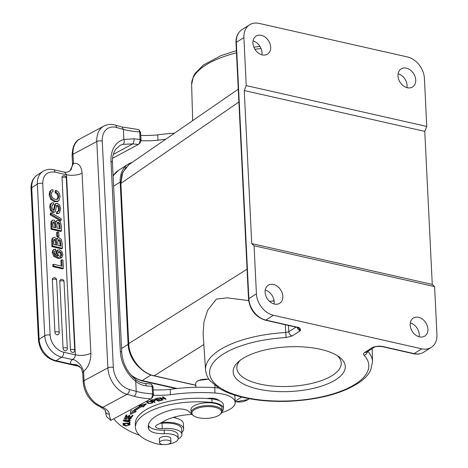 <?xml version="1.0" encoding="UTF-8"?>
<svg xmlns="http://www.w3.org/2000/svg" width="468" height="468" viewBox="0 0 468 468"><rect width="100%" height="100%" fill="white"/><g stroke="black" fill="none" stroke-linecap="round" stroke-linejoin="round"><path stroke-width="0.7" d="M140.488 368.521A27.191 20.446 -122.5 0 1 128.115 344.36L120.177 182.058A27.191 20.446 -122.5 0 1 128.144 164.215A27.191 20.446 -122.5 0 1 132.116 162.414M126.015 167.164L121.826 174.494L120.697 183.661A1.164 0.462 177.2 0 1 120.879 183.403L122.692 172.399L129.039 164.543M195.811 385.322L153.896 375.839A1.164 0.614 102.7 0 1 153.884 375.839A1.164 0.614 102.7 0 0 154.194 375.781C141.289 373.23 129.074 357.815 128.718 343.617L120.879 183.403L238.885 101.989M197.104 381.268L198.233 380.502L208.88 379.115M248.66 300.608L227.29 297.835L216.397 299.099L207.605 310.319L204.019 321.674L203.094 333.608L205.569 370.001A83.591 33.281 -2.8 0 1 219.679 349.97A83.591 33.281 -2.8 0 1 285.737 332.514L286.065 337.551L292.202 335.93A3.884 2.919 57.5 0 1 288.809 331.707L285.737 332.514L285.281 324.704M269.498 301.345L274.125 300.959M128.899 164.637L238.259 89.189M367.438 351.649A3.884 3.37 136.4 0 1 364.005 355.189C363.186 354.188 363.466 353.246 364.847 352.369A3.884 2.919 57.5 0 0 366.76 352.082A3.884 2.919 57.5 0 0 366.772 352.076L374.897 346.905A3.884 2.919 -122.5 0 1 373.072 347.133L374.78 346.928C376.225 346.425 378.647 346.314 382.04 346.601A1.942 1.018 102.7 0 1 382.04 346.595L413.618 353.744A1.942 1.018 -77.3 0 0 414.133 353.627A19.422 14.607 57.5 0 0 423.692 352.217L431.256 347.408A19.422 14.607 -122.5 0 1 421.697 348.812L273.406 315.268A19.422 14.607 -122.5 0 1 256.417 293.822L254.065 245.77L434.596 286.615L432.262 284.427L424.774 131.379L426.763 126.442L424.412 78.39A19.422 14.607 -122.5 0 0 407.423 56.95L259.132 23.4A19.422 14.607 -122.5 0 0 249.573 24.81A19.422 14.607 -122.5 0 0 243.886 37.551L246.232 85.603L244.249 90.535L251.731 243.588L254.065 245.77M265.233 290.084A10.682 8.032 -122.5 0 1 274.195 301.778A10.682 8.032 -122.5 0 1 274.072 303.966M253.048 40.927A10.682 8.032 -122.5 0 1 262.01 52.627A10.682 8.032 -122.5 0 1 261.887 54.814M431.256 347.408A19.422 14.607 -122.5 0 0 436.948 334.667L434.596 286.615M298.508 328.039L300.427 330.695C300.667 328.577 299.666 327.419 297.426 327.226A1.942 1.018 -77.3 0 1 296.911 327.337L265.327 320.194C255.546 316.971 249.947 309.939 248.526 299.093A1.942 0.772 -2.8 0 1 248.853 298.637A19.422 14.607 57.5 0 0 265.847 320.077L297.426 327.226M382.046 346.601A1.942 1.018 102.7 0 0 382.555 346.484C379.449 346.168 379.431 345.706 373.072 347.133L364.847 352.369M320.434 349.298A56.137 22.347 -2.8 0 1 339.253 357.002A56.137 22.347 -2.8 0 1 326.371 384.386A56.137 22.347 -2.8 0 1 257.991 389.031A56.137 22.347 -2.8 0 1 238.23 361.945A56.137 22.347 -2.8 0 1 320.434 349.298M410.301 322.902A10.682 8.032 -122.5 0 1 419.264 334.597A10.682 8.032 -122.5 0 1 419.141 336.784M398.116 73.745A10.682 8.032 -122.5 0 1 407.078 85.445A10.682 8.032 -122.5 0 1 406.949 87.633M410.179 325.09A10.682 8.032 57.5 0 0 415.525 334.965A10.682 8.032 57.5 0 0 424.774 336.106A10.682 8.032 57.5 0 0 427.904 329.098A10.682 8.032 57.5 0 0 422.557 319.223A10.682 8.032 57.5 0 0 413.308 318.082A10.682 8.032 57.5 0 0 410.179 325.09M265.11 292.272A10.682 8.032 57.5 0 0 270.457 302.147A10.682 8.032 57.5 0 0 279.712 303.287A10.682 8.032 57.5 0 0 282.842 296.279A10.682 8.032 57.5 0 0 277.489 286.404A10.682 8.032 57.5 0 0 268.24 285.264A10.682 8.032 57.5 0 0 265.11 292.272M426.763 126.442L246.232 85.603M252.925 43.114A10.682 8.032 57.5 0 0 258.272 52.995A10.682 8.032 57.5 0 0 267.526 54.136A10.682 8.032 57.5 0 0 270.656 47.128A10.682 8.032 57.5 0 0 265.303 37.247A10.682 8.032 57.5 0 0 256.054 36.106A10.682 8.032 57.5 0 0 252.925 43.114M415.719 79.946A10.682 8.032 57.5 0 0 410.372 70.065A10.682 8.032 57.5 0 0 401.123 68.925A10.682 8.032 57.5 0 0 397.993 75.933A10.682 8.032 57.5 0 0 403.34 85.814A10.682 8.032 57.5 0 0 412.589 86.954A10.682 8.032 57.5 0 0 415.719 79.946M424.774 131.379L244.249 90.535M432.262 284.427L251.731 243.588M337.264 355.657A52.252 20.803 -2.8 0 1 341.225 363.051A52.252 20.803 -2.8 0 1 314.057 382.847A52.252 20.803 -2.8 0 1 259.98 384.093A52.252 20.803 -2.8 0 1 236.855 368.158A52.252 20.803 -2.8 0 1 240.072 360.407M174.505 133.175A89.347 35.574 177.2 0 0 157.728 134.878A50.503 20.106 -2.8 0 1 140.85 135.392M139.856 143.056L141.102 140.558L140.546 132.345M140.739 133.088L139.698 131.894L139.271 130.11L138.481 129.525L122.025 126.986L123.406 129.42L116.503 127.489A19.422 13.66 -118.2 0 0 102.258 141.055L113.332 367.427A3.884 1.544 -2.8 0 0 107.874 367.889L96.8 141.511L72.955 154.311A3.884 1.544 177.2 0 0 72.095 155.347C72.452 146.537 75.108 141.038 80.069 138.856A23.306 16.392 61.8 0 0 72.955 154.311L73.511 163.42L69.948 170.843L67.328 172.177L64.619 172.201L53.609 169.709A3.884 2.042 102.7 0 1 54.914 172.119M123.897 139.446L134.1 138.832A3.884 1.41 96.9 0 1 132.813 143.887L122.903 144.349C124.295 143.337 124.628 141.705 123.897 139.446L123.406 129.42A44.676 17.784 -2.8 0 0 132.579 131.21A44.676 17.784 -2.8 0 0 139.698 131.894L140.067 139.365L141.102 140.558M113.32 154.346L132.813 143.887A48.561 19.334 177.2 0 0 138.434 144.413L140.16 142.845M112.56 158.295L138.434 144.413C139.534 143.261 140.084 141.576 140.067 139.365A44.676 17.784 177.2 0 1 134.1 138.832M64.637 172.201L66.52 174.745A11.653 4.639 -2.8 0 0 70.949 175.278A11.653 4.639 -2.8 0 0 82.076 173.16C81.414 166.005 78.56 162.759 73.511 163.42M83.591 371.791A3.884 1.544 177.2 0 0 82.737 372.826L83.169 381.724A3.884 1.544 -2.8 0 1 84.029 380.689L83.684 371.463C88.446 367.041 90.845 360.974 90.88 353.264L82.076 173.16M111.01 420.305A102.17 40.675 -2.8 0 1 109.278 414.133A3.884 3.563 175.2 0 1 105.23 410.898L106.569 416.666L110.822 420.358L150.877 398.906C151.971 397.782 152.515 396.103 152.509 393.857A44.676 17.784 177.2 0 1 145.314 393.167A44.676 17.784 177.2 0 1 136.217 391.388L129.314 389.458A3.884 2.287 105.6 0 1 127.056 394.319L133.994 396.261C135.433 395.249 136.17 393.629 136.217 391.388L135.732 381.35C138.902 383.924 142.383 385.421 146.18 385.848A3.884 1.41 96.9 0 0 145.185 383.491L145.185 383.491C141.681 383.064 138.522 381.771 135.714 379.618L135.732 381.356A31.075 21.856 61.8 0 1 120.305 351.474L111.01 161.407A31.075 21.856 61.8 0 1 117.094 143.272A31.075 21.856 61.8 0 1 123.903 139.458M53.615 264.274L52.749 264.824L52.837 266.643L62.513 268.831L63.373 268.281L62.975 260.079L61.741 259.798L62.051 266.187L53.615 264.274L53.703 266.093L63.373 268.281M61.741 259.798L60.875 260.348L61.15 265.982M53.779 256.294L57.786 258.354L60.893 258.108L61.905 257.453L58.646 257.804L54.645 255.744L53.141 252.153L53.329 250.462L54.13 249.368L53.264 249.918L52.463 251.012L52.276 252.702L53.779 256.294L54.645 255.744M54.563 251.398L55.628 250.819L54.92 251.041L54.329 252.603L54.697 253.908L55.61 255.048L57.833 256.189L56.61 252.954L57.745 249.97L56.447 250.895L55.75 253.504L56.189 255.434M53.487 237.586L51.802 239.171L51.86 246.636L61.53 248.824L62.396 248.274L62.127 242.757L61.185 239.259L59.149 237.802L57.763 237.96L56.85 239.587L54.768 237.405L53.487 237.586L52.668 238.621L52.726 246.086L62.396 248.274M57.763 237.96L56.523 238.85M57.459 231.923L56.599 232.473L56.803 236.685L58.09 236.972L58.95 236.422L58.746 232.216L57.459 231.923L57.663 236.135L58.95 236.422M52.609 220.2L50.953 221.768L51.012 229.232L60.682 231.42L61.542 230.87L61.273 225.354L60.331 221.85L58.301 220.393L56.909 220.557L55.996 222.177L53.914 219.995L52.632 220.182L51.813 221.218L51.872 228.682L61.542 230.87M56.909 220.557L55.674 221.446M50.31 214.894L60.36 220.773L61.226 220.223L51.17 214.344L50.31 214.894L50.234 213.338L51.094 212.788L51.17 214.344M55.382 203.896L54.686 204.615L53.51 210.442M53.627 204.481L52.17 205.054L53.627 204.481L53.533 202.662L50.936 203.457L49.936 204.972L49.731 207.33L50.708 210.881L52.907 212.577L55.16 211.788L53.773 212.022L51.574 210.331L50.597 206.78L50.801 204.422L51.708 202.972L50.842 203.521M56.107 205.797L56.774 205.663L58.026 206.78L58.57 209.108L58.137 211.501M57.459 213.32L57.371 211.507L56.505 212.057L56.593 213.87L59.413 213.063L56.593 213.87M51.468 189.961L49.836 191.289L49.117 194.758L50.719 199.362L54.563 201.819L57.57 201.486L58.436 200.936L55.429 201.269L51.579 198.812L49.982 194.208L50.702 190.739L51.468 189.961L52.978 189.639L53.065 191.459L51.813 192.079M53.065 191.459L51.615 192.371L51.217 194.507L52.393 197.712L55.23 199.426L57.956 199.005L58.839 196.332L58.12 193.892L56.072 192.137L55.984 190.318L55.119 190.868L55.206 192.687L57.254 194.442L57.973 196.882L57.09 199.555M54.931 332.21A2.328 1.755 57.5 0 0 56.096 334.363A2.328 1.755 57.5 0 0 58.114 334.614A2.328 2.328 0 0 0 59.19 332.532A2.328 0.93 -2.8 0 0 58.161 331.818A2.328 0.93 -2.8 0 0 54.931 332.21L52.357 279.607A2.328 1.755 57.5 0 1 53.042 278.08A2.328 2.328 0 0 1 56.622 279.928A2.328 0.93 177.2 0 0 55.587 279.221A2.328 0.93 177.2 0 0 52.357 279.607M63.045 348.198A2.328 1.755 57.5 0 0 64.21 350.356A2.328 1.755 57.5 0 0 66.228 350.602A2.328 2.328 0 0 0 67.304 348.525A2.328 0.93 -2.8 0 0 66.275 347.812A2.328 0.93 -2.8 0 0 63.045 348.198L59.769 281.286A2.328 1.755 57.5 0 1 60.454 279.753A2.328 2.328 0 0 1 64.034 281.607A2.328 0.93 177.2 0 0 63.005 280.894A2.328 0.93 177.2 0 0 59.769 281.286M70.457 349.877A2.328 1.755 57.5 0 0 71.627 352.03A2.328 1.755 57.5 0 0 73.646 352.281A2.328 2.328 0 0 0 74.722 350.199A2.328 0.93 -2.8 0 0 73.692 349.491A2.328 0.93 -2.8 0 0 70.457 349.877L62.033 177.606A2.328 1.755 57.5 0 1 62.718 176.073A2.328 2.328 0 0 1 66.298 177.928A2.328 0.93 177.2 0 0 65.263 177.214A2.328 0.93 177.2 0 0 62.033 177.606M90.88 353.264C86.311 355.364 81.128 355.896 75.33 354.855L66.52 174.745L54.926 172.125C47.116 171.189 43.044 174.962 42.711 183.438L50.129 335.07A15.538 11.682 -122.5 0 0 63.73 352.228L75.33 354.855C75.266 357.043 74.231 358.599 72.218 359.529L72.335 359.652C72.663 360.114 72.774 357.692 79.624 363.806C85.229 371.756 82.555 371.633 83.684 371.463M72.335 359.652A15.538 6.183 177.2 0 0 71.054 364.11L79.478 366.38M77.981 366.034L78.916 365.994M83.169 381.724C84 391.172 88.189 398.701 95.729 404.323A3.884 1.638 -55.6 0 0 97.075 404.188L102.761 407.365A3.884 2.826 114.6 0 1 100.971 407.335L100.971 407.335C104.692 409.705 106.107 410.898 105.23 410.898M133.994 396.261A48.561 19.334 177.2 0 0 143.916 398.209A48.561 19.334 177.2 0 0 150.877 398.906L152.603 397.338M153.182 387.58L152.147 386.387L152.509 393.857L153.551 395.05L152.995 386.843M146.18 385.848A44.676 17.784 -2.8 0 0 152.147 386.387L151.726 384.62L150.93 384.017L145.185 383.491M152.305 397.548L153.551 395.05M153.551 395.22A50.503 20.106 177.2 0 0 170.44 394.711A89.347 35.574 -2.8 0 1 214.993 392.997A27.191 10.828 -2.8 0 1 235.188 402.433L234.93 397.092A27.191 10.828 177.2 0 0 234.304 395.015M218.708 388.054A27.191 10.828 177.2 0 0 214.73 387.662A89.347 35.574 177.2 0 0 170.176 389.37A50.503 20.106 -2.8 0 1 153.299 389.885M217.017 399.262L216.508 399.748M161.595 422.516A19.036 7.576 -2.8 0 1 176.535 423.487A19.036 7.576 -2.8 0 1 183.626 428.957A19.036 7.576 -2.8 0 1 181.847 432.379M183.626 428.957L183.362 423.616A19.036 7.576 177.2 0 0 176.272 418.146A19.036 7.576 177.2 0 0 173.107 417.45M191.974 414.432A34.965 13.917 177.2 0 0 164.906 420.738L156.839 425.073A5.827 2.322 177.2 0 0 155.551 426.623A5.827 2.322 177.2 0 0 162.261 428.6A17.094 6.804 -2.8 0 1 175.582 429.478A17.094 6.804 -2.8 0 1 181.947 434.386L181.683 429.051A17.094 6.804 177.2 0 0 162.004 423.259A5.827 2.322 -2.8 0 1 160.085 423.329M181.947 434.386A17.094 6.804 -2.8 0 1 178.173 438.949A17.094 6.804 -2.8 0 1 178.144 438.961M139.569 435.304A101 40.213 -2.8 0 1 113.87 418.772M235.188 402.433A27.191 10.828 -2.8 0 1 229.191 409.687A27.191 10.828 -2.8 0 1 221.779 412.542M129.905 423.435L129.999 421.955L129.174 421.984L129.104 423.148L122.944 423.341L122.926 423.651L129.905 423.435L129.852 422.364L129.15 422.388M162.414 400.064L163.016 399.918L160.53 398.069L166.163 399.151L162.999 396.8L162.396 396.946L164.882 398.795L159.249 397.712L162.414 400.064L162.384 399.45M130.373 414.373L136.17 411.641L134.497 411.372A65.456 26.062 -2.8 0 1 141.792 406.563L143.249 406.973L146.56 403.703L138.569 405.668L140.277 406.142A67.398 26.834 177.2 0 0 132.766 411.091L130.818 410.775L130.373 414.373M158.4 401.199L161.805 400.228L161.372 399.964L158.576 400.76L157.336 400.005L159.857 399.286L159.43 399.023L156.909 399.742L155.791 399.058L158.482 398.291L158.055 398.028L154.762 398.97L158.4 401.199L158.377 400.637M127.477 424.16L129.349 424.757L127.074 425.634L123.71 425.049L125.079 424.347L124.821 424.055L122.914 425.073L126.237 426.015L130.139 424.716L127.665 423.838L127.477 424.16M131.806 417.158L133.029 415.414L132.239 415.356L131.233 416.789L128.946 416.619L129.852 415.327L129.069 415.268L128.162 416.561L126.103 416.409L127.074 415.028L126.278 414.97L125.096 416.66L131.806 417.158L131.724 416.087M152.1 399.812L150.462 400.351L154.539 402.445L155.113 402.258L153.457 401.404L155.481 400.409L152.796 399.619L152.1 399.812M130.455 417.491L130.478 418.012L128.554 418.971L128.484 419.269L129.782 419.188L131.35 418.117L127.805 417.737L127.109 418.24C125.81 418.971 125.096 418.954 124.979 418.176L126.652 417.351L124.119 418.392L130.519 418.146L130.467 417.082M126.606 421.785L128.378 421.656L130.426 420.527L125.237 419.656L123.213 420.79L126.606 421.785L126.594 421.463M147.929 403.153L149.292 403.545L152.937 402.644L150.322 401.216L146.7 402.117L147.929 403.153L147.906 402.65M191.441 413.683A17.48 6.962 -2.8 0 1 189.265 411.875A11.653 4.639 177.2 0 0 172.903 409.658A44.285 17.632 177.2 0 0 158.067 415.017A44.285 17.632 177.2 0 0 148.297 426.828A44.285 17.632 177.2 0 0 148.766 429.051A15.538 6.183 177.2 0 0 164.379 433.696A13.595 5.411 -2.8 0 1 178.185 438.44L178.01 434.877A13.595 5.411 177.2 0 0 173.16 431.034A13.595 5.411 177.2 0 0 164.204 430.133A15.538 6.183 -2.8 0 1 148.59 425.488A44.285 17.632 -2.8 0 1 148.438 425.038M223.517 408.418L223.341 404.855A17.48 6.962 177.2 0 0 222.674 403.106A17.48 6.962 177.2 0 0 218.983 400.567A9.711 3.867 177.2 0 0 207.055 398.514A57.102 22.733 177.2 0 0 147.917 408.663A57.102 22.733 177.2 0 0 135.322 423.897L135.492 427.454A57.102 22.733 -2.8 0 1 148.093 412.226A57.102 22.733 -2.8 0 1 212.022 402.474A17.48 6.962 -2.8 0 1 223.517 408.418A17.48 6.962 -2.8 0 1 222.154 411.308M170.176 389.37L170.44 394.711M129.882 421.96L129.852 422.364M164.882 398.795L164.853 398.174M165.52 399.309L165.485 398.648M160.53 398.069L160.512 397.706M134.497 411.337L130.513 413.215M140.277 406.142L140.23 405.259M145.051 404.071L143.196 405.902L143.249 406.973M143.196 405.902L141.74 405.499L141.792 406.563M141.74 405.499A65.456 26.062 177.2 0 0 134.445 410.307L134.497 411.372M155.791 399.058L155.774 398.677M157.336 400.005L157.318 399.625M129.753 424.207L129.332 424.423M123.692 424.716L123.277 424.54M132.268 415.356L131.754 416.087M126.103 416.409L126.307 414.976M128.946 416.619L129.092 415.268M153.457 401.404L153.44 401.006M154.539 402.445L154.516 401.948M151.515 400.409L153.2 399.888L154.697 400.386L152.977 401.158L151.515 400.409L151.497 400.011M153.182 399.555L153.2 399.888M124.909 417.918L124.506 417.795M126.559 417.351L126.576 417.655M130.941 417.655L130.508 417.906M123.991 420.416L123.552 420.229M130.028 420.012L129.624 420.241M129.051 420.077L129.636 420.556L126.711 421.463L124.535 421.218L124.008 420.738L129.051 420.077L129.033 419.679M147.432 401.872L147.022 401.608M152.556 402.088L152.159 402.299M152.129 401.819L152.17 402.585C151.831 403.439 150.608 403.562 148.496 402.942L147.449 402.164C148.76 401.117 150.333 401.257 152.17 402.585L152.123 401.585M147.397 401.088L147.414 401.409M178.185 438.44A13.595 5.411 -2.8 0 1 175.184 442.061A13.595 5.411 -2.8 0 1 168.129 444.19M163.08 444.547A13.595 5.411 -2.8 0 1 155.879 443.611A57.102 22.733 -2.8 0 1 135.492 427.454M218.983 400.567A17.48 6.962 177.2 0 0 211.846 398.917A57.102 22.733 177.2 0 0 207.055 398.514M209.026 379.337A9.518 3.791 177.2 0 0 197.824 380.894A9.518 3.791 177.2 0 0 196.583 381.742A9.518 3.791 177.2 0 0 195.723 383.432L195.911 387.282M170.791 438.925A5.827 2.322 177.2 0 0 170.867 438.498A5.827 2.322 177.2 0 0 166.93 436.509A5.827 2.322 177.2 0 0 160.512 437.516A5.827 2.322 177.2 0 0 159.225 439.066A5.827 2.322 177.2 0 0 159.342 439.481M222.16 411.039L222.019 408.19A15.538 6.183 177.2 0 0 211.518 402.884A15.538 6.183 177.2 0 0 194.407 405.563A15.538 6.183 177.2 0 0 190.979 409.711L191.119 412.56A15.538 6.183 -2.8 0 1 194.548 408.412A15.538 6.183 -2.8 0 1 216.374 406.575A15.538 6.183 -2.8 0 1 222.16 411.039A15.538 6.183 -2.8 0 1 220.75 413.794L220.083 414.408A14.76 5.879 -2.8 0 1 218.158 415.724A14.76 5.879 -2.8 0 1 197.426 417.474A14.76 5.879 -2.8 0 1 193.512 415.707A14.76 5.879 -2.8 0 1 195.185 409.295A14.76 5.879 -2.8 0 1 215.918 407.546A14.76 5.879 -2.8 0 1 220.083 414.408M166.83 440.084A5.727 2.281 -2.8 0 1 170.943 442.061A5.727 2.281 -2.8 0 1 163.613 444.6A5.727 2.281 -2.8 0 1 159.5 442.623A5.727 2.281 -2.8 0 1 166.83 440.084M193.512 415.707L192.787 415.163A15.538 6.183 -2.8 0 1 191.119 412.56M175.81 418.018L175.225 417.585A12.431 4.949 177.2 0 0 174.424 417.07M175.711 417.994A13.595 5.411 177.2 0 0 174.002 417.193M52.837 266.643L53.703 266.093M53.2 249.965L55.54 249.122L55.628 250.819M56.447 250.895L59.366 249.754L61.817 251.386L62.905 254.574L61.905 257.453M58.441 255.405L59.851 256.394L61.244 256.049L61.729 254.376L61.08 252.492L59.6 251.486L58.26 251.848L57.804 253.445L58.441 255.405M58.137 252.006L60.214 253.042L60.863 254.925L60.378 256.599M51.86 246.636L52.726 246.086M57.745 241.938L57.915 245.46L61.074 246.18L60.442 240.599L59.208 239.61L58.278 239.791L57.745 241.938M53.709 241.295L53.873 244.548L56.681 245.185L56.365 240.663L55.025 239.259L53.984 239.557L53.709 241.295M57.991 240.125L59.576 241.149L60.173 245.975M53.867 239.768L55.499 241.213L55.78 244.98M56.803 236.685L57.663 236.135M51.012 229.232L51.872 228.682M56.891 224.535L57.061 228.056L60.22 228.77L59.594 223.189L58.354 222.206L57.429 222.382L56.891 224.535M52.861 223.885L53.019 227.144L55.827 227.776L55.511 223.259L54.177 221.855L53.13 222.154L52.861 223.885M57.137 222.721L58.728 223.739L59.319 228.565M53.019 222.364L54.645 223.809L54.926 227.571M51.094 212.788L61.15 218.673L61.226 220.223M52.533 204.68L51.831 207.102L52.352 209.173L53.533 210.173L54.171 210.097L55.552 204.066L56.137 203.41L55.271 203.96M55.16 204.036L57.412 203.264L59.652 205.037L60.664 208.792L59.413 213.063M57.371 211.507L59.05 210.875L59.436 208.558L58.892 206.23L57.634 205.113L56.692 205.598L55.16 211.788M55.206 192.687L56.072 192.137M55.984 190.318L58.155 191.81A5.657 4.253 -122.5 0 1 59.494 193.904L60.068 196.56L58.945 200.526L58.436 200.936M157.728 134.878L157.991 140.213A89.347 35.574 -2.8 0 1 165.66 139.277M141.108 140.728A50.503 20.106 177.2 0 0 157.991 140.213M113.794 174.757A101 40.213 -2.8 0 1 113.028 174.307M235.147 401.597A27.191 20.446 57.5 0 0 248.075 399.526L235.164 401.936M130.59 374.558A27.191 20.446 57.5 0 0 142.173 380.572L177.214 388.498M150.959 374.979L142.173 380.572A3.106 1.632 102.7 0 1 141.348 380.753L176.114 388.615M128.144 164.215L118.422 170.405A27.191 20.446 57.5 0 0 113.116 176.021M120.177 182.058L113.613 186.229M121.551 348.537L128.115 344.36M235.129 401.222L241.64 397.08M120.697 183.672L128.53 343.886A1.164 0.462 -2.8 0 1 128.53 343.892A1.164 0.462 -2.8 0 1 128.718 343.617L247.063 269.182M203.837 344.553L154.194 375.781L195.805 385.193M272.973 301.07L274.043 300.397M367.836 351.398A83.591 33.281 -2.8 0 1 372.54 361.834L372.148 348.654M364.005 355.189A79.706 31.73 -2.8 0 1 308.658 399.163A79.706 31.73 -2.8 0 1 210.401 376.939A79.706 31.73 -2.8 0 1 286.065 337.551M295.992 327.132L288.809 331.707L288.44 325.424M243.886 37.551L236.322 42.36A1.942 0.772 177.2 0 0 235.995 42.822C235.814 36.908 237.82 32.508 242.014 29.624A19.422 14.607 57.5 0 0 236.322 42.36L248.853 298.637L256.417 293.822M261.074 48.532A83.591 33.281 177.2 0 0 254.925 49.298M236.486 52.849A83.591 33.281 177.2 0 0 191.611 84.626L192.687 120.627M382.555 346.484L414.133 353.627L421.697 348.812M297.198 327.413A3.884 2.919 -122.5 0 0 300.427 330.695L292.202 335.93M273.406 315.268L265.847 320.077A1.942 1.018 102.7 0 1 265.327 320.194M122.903 144.349A27.191 19.124 61.8 0 0 119.896 145.525L115.76 149.204L114.403 151.503C112.928 154.551 112.279 158.219 112.455 162.525A3.884 1.544 177.2 0 0 111.01 161.407M102.258 141.055A3.884 1.544 177.2 0 0 96.8 141.511A23.306 16.392 -118.2 0 1 103.919 126.056C107.371 124.277 111.103 123.944 115.116 125.055A3.884 2.287 105.6 0 1 116.503 127.489M72.558 164.385A3.884 1.544 -2.8 0 1 72.534 164.25A3.884 1.544 -2.8 0 1 73.388 163.209M97.075 404.188A23.306 16.392 61.8 0 1 84.029 380.689L107.874 367.889A23.306 16.392 -118.2 0 0 127.056 394.319L102.761 407.365A29.911 11.911 177.2 0 1 109.278 414.133M129.314 389.458A19.422 13.66 -118.2 0 1 113.332 367.427M120.305 351.474A3.884 1.544 -2.8 0 1 121.75 352.591L112.455 162.525M63.718 352.223A3.884 2.042 102.7 0 1 61.735 357.16L72.218 359.529M82.737 372.826L81.303 368.375L76.758 364.736L71.054 364.11L56.113 360.734L61.735 357.16A19.422 14.607 -122.5 0 1 44.747 335.714L37.329 184.088L31.713 187.662A3.884 1.544 177.2 0 0 31.052 188.581C30.917 182.415 33.035 177.863 37.399 174.921A19.422 14.607 57.5 0 0 31.713 187.662L39.125 339.288L44.747 335.714A3.884 1.544 -2.8 0 1 50.129 335.07M31.052 188.581L38.47 340.207A3.884 1.544 -2.8 0 1 39.125 339.288A19.422 14.607 57.5 0 0 56.113 360.734A3.884 2.042 102.7 0 1 55.084 360.963L79.648 366.52M78.881 365.877L81.543 368.755M162.004 423.259L162.261 428.6M214.73 387.662L214.993 392.997M128.817 423.932L128.835 424.324M154.569 401.041L154.545 400.596M128.478 417.491L128.501 417.942M127.957 418.345L127.922 417.678M129.782 419.188L129.765 418.825M128.361 421.329L128.378 421.656M149.28 403.205L149.292 403.545M148.59 425.488L148.766 429.051M164.379 433.696L164.204 430.133M212.022 402.474L211.846 398.917M218.486 400.368L218.468 400.076M42.711 183.438A3.884 1.544 177.2 0 0 37.329 184.088A19.422 14.607 -122.5 0 1 43.021 171.346L37.399 174.921M58.646 257.804L57.786 258.354M52.276 252.702L53.141 252.153M52.463 251.012L53.329 250.462M55.75 253.504L56.61 252.954M59.6 251.486L58.734 252.036M61.08 252.492L60.214 253.042M61.729 254.376L60.863 254.925M52.48 241.125L51.62 241.675M51.802 239.171L52.668 238.621M52.621 238.136L53.434 237.621M59.208 239.61L58.342 240.16M60.442 240.599L59.576 241.149M60.934 243.29L60.068 243.84M56.365 240.663L55.499 241.213M54.165 239.809L55.025 239.259M56.523 241.903L55.657 242.453M51.632 223.722L50.766 224.271M50.953 221.768L51.813 221.218M51.772 220.732L52.586 220.212M58.354 222.206L57.494 222.756M59.594 223.189L58.728 223.739M60.079 225.88L59.214 226.43M55.511 223.259L54.645 223.809M53.311 222.405L54.177 221.855M55.669 224.5L54.803 225.049M58.184 211.425L59.05 210.875M58.57 209.108L59.436 208.558M58.026 206.78L58.892 206.23M56.774 205.663L57.634 205.113M52.907 212.577L53.773 212.022M50.708 210.881L51.574 210.331M49.731 207.33L50.597 206.78M49.936 204.972L50.801 204.422M53.884 210.202L54.37 209.892M54.048 207.657L54.914 207.108M54.686 204.615L55.552 204.066M50.702 190.739L49.836 191.289M57.973 196.882L58.839 196.332M57.254 194.442L58.12 193.892M54.563 201.819L55.429 201.269M50.719 199.362L51.579 198.812M49.117 194.758L49.982 194.208M132.918 377.12L141.348 380.753M118.422 170.405L113.104 175.775M249.339 398.724L248.075 399.526M128.53 343.886C128.934 358.026 140.967 373.23 153.902 375.839M205.569 370.001C206.306 376.447 209.325 379.811 210.237 380.911L219.182 388.341C224.301 391.435 230.519 394.015 237.832 396.074C253.328 400.339 270.861 402.047 290.435 401.193C320.814 399.438 344.208 392.892 360.617 381.543C365.338 378.062 368.72 374.224 370.755 370.012L372.54 361.834M423.692 352.217C420.714 354.054 417.362 354.557 413.618 353.744M242.014 29.624L249.573 24.81M248.526 299.093L235.995 42.822M298.49 328.021L296.905 327.337M191.611 84.626L193.383 76.465L195.191 73.312L203.369 65.04L221.177 55.522L236.381 50.684M253.855 47.192L259.968 46.385M140.535 132.327L139.277 130.122M80.069 138.856L103.919 126.056M72.095 155.347L72.534 164.25L71.282 169.281L69.948 170.843M115.116 125.055L122.043 126.992M135.72 379.624C127.337 372.446 122.68 363.431 121.75 352.591M152.983 386.82L151.726 384.614M123.657 423.979L123.71 425.049M129.297 423.686L129.349 424.757M154.645 399.321L154.697 400.386M129.583 419.492L129.636 420.556M123.956 419.673L124.008 420.738M215.567 399.514L215.532 398.777M214.987 387.68L214.876 385.369M197.086 381.28L196.583 381.742M170.943 442.061L170.75 438.083M159.5 442.623L159.301 438.639M95.729 404.323L100.971 407.335M53.609 169.709C49.731 168.854 46.203 169.398 43.021 171.346M38.47 340.207C39.821 350.871 45.355 357.786 55.084 360.963M56.622 279.928L59.19 332.532M64.034 281.607L67.304 348.525M66.298 177.928L74.722 350.199"/></g></svg>
